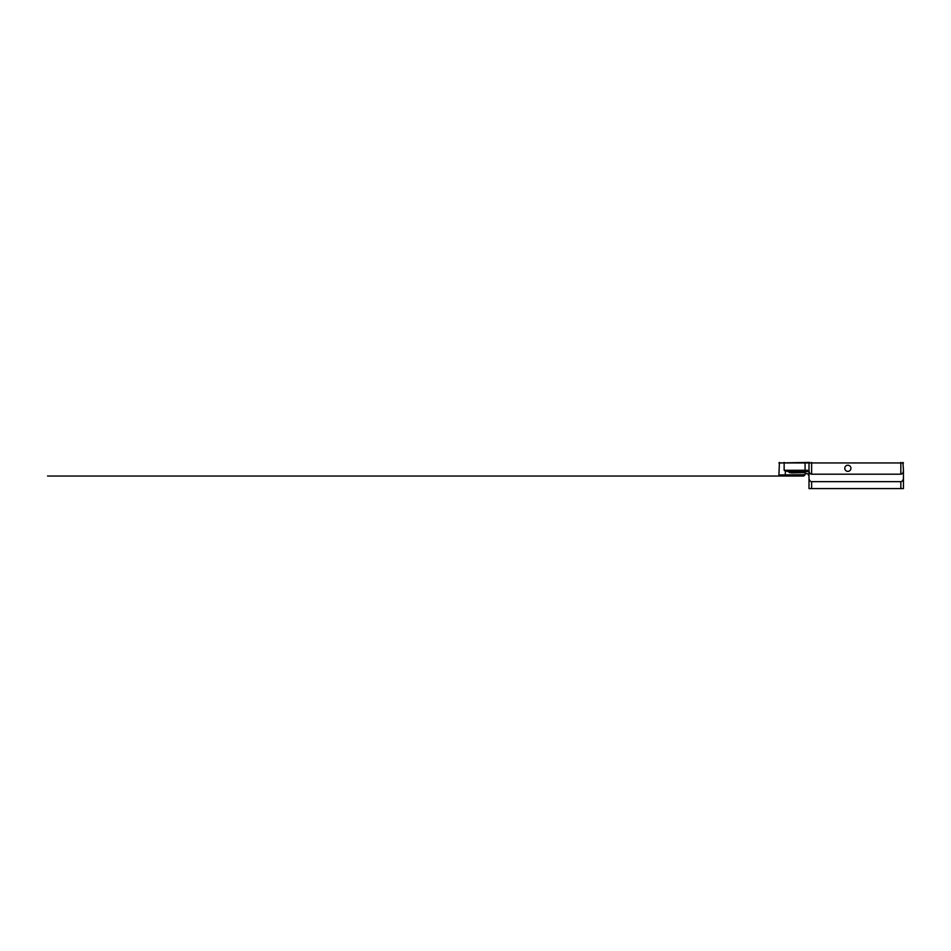 <?xml version="1.0" encoding="UTF-8"?>
<svg xmlns="http://www.w3.org/2000/svg" width="951" height="951" viewBox="0 0 951 951"><rect width="100%" height="100%" fill="white"/><g stroke="black" fill="none" stroke-linecap="round" stroke-linejoin="round"><path stroke-width="1.43" d="M902.927 462.424L903.45 470.46C903.295 472.718 902.416 473.967 900.835 474.192L811.619 474.192C810.026 473.967 809.158 472.718 809.004 470.46L809.004 462.947L903.45 462.947L778.917 462.947L809.527 462.424M805.081 473.17L809.004 474.145L809.004 476.356L808.564 473.871M903.45 470.46L903.45 477.925C903.295 480.196 902.416 481.444 900.835 481.67L900.835 488.576L903.45 488.576L903.45 477.925M903.45 470.269L903.45 485.961L903.45 470.269M850.931 468.308A3.079 3.079 0 0 1 846.319 470.971A3.079 3.079 0 0 1 846.319 465.645A3.079 3.079 0 0 1 850.931 468.308M804.938 472.385L805.794 471.577L791.933 471.577A1.308 0.618 -90 0 0 791.315 472.885L804.915 472.635M809.004 485.961L809.004 470.388L805.081 470.269L805.081 471.577L785.776 470.781L791.315 472.885M785.776 470.781L784.147 470.269L785.455 471.292L785.122 476.023L801.931 476.023L787.214 476.023L795.916 476.023L794.608 474.715M808.719 470.269A1.308 1.213 90 0 0 809.004 471.102M805.081 471.577L809.004 471.577M809.004 470.46L809.004 488.576L900.835 488.576M787.214 476.023L785.122 476.023M809.004 477.925C809.158 480.196 810.026 481.444 811.619 481.67L900.835 481.67M806.662 471.577L809.004 471.637M805.663 471.589L806.626 471.577M806.876 471.577L805.794 471.577M900.835 474.192L900.835 462.424M811.619 462.424L811.619 474.192M805.081 462.424L805.081 470.269L784.147 470.269L784.147 462.424M789.627 472.73L790.162 471.506M805.081 471.993L805.081 474.715L778.928 474.941M811.619 481.67L811.619 488.576M779.44 462.424L778.917 474.715L780.224 476.023L777.728 476.023L781.068 476.023M779 475.191L780.212 476.023M805.081 474.715L803.785 476.023L47.55 476.023L801.931 476.023M805.081 473.313L808.148 474.062L809.004 476.356"/></g></svg>
